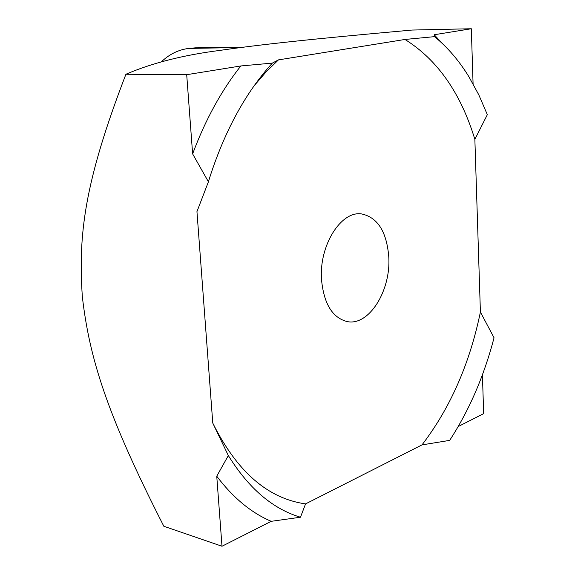 <?xml version="1.0" encoding="UTF-8"?>
<svg xmlns="http://www.w3.org/2000/svg" width="575" height="575" viewBox="0 0 575 575"><rect width="100%" height="100%" fill="white"/><g stroke="black" fill="none" stroke-linecap="round" stroke-linejoin="round"><path stroke-width="0.86" d="M240.645 47.524L188.665 48.422C178.43 49.759 169.373 54.201 161.489 61.741M242.743 47.258L195.306 47.847L188.593 48.429M458.232 426.528L483.668 413.633L482.418 374.763M473.081 83.871L471.313 28.75L412.074 30.051C307.769 39.359 260.166 44.606 219.492 50.456C183.195 55.092 152.001 63.027 125.918 74.254C83.907 183.346 78.236 235.57 82.326 296.542C89.355 357.363 106.181 413.173 163.839 526.262L221.993 546.25L271.184 521.324L300.473 517.227C272.715 508.94 248.673 488.383 228.333 455.558L216.753 476.208L221.993 546.25M208.416 181.786L210.364 175.526C225.544 129.361 246.208 91.885 272.356 63.099L240.832 65.96L186.702 74.692L192.632 153.906L208.416 181.786L196.952 211.607L212.779 423.085C236.864 471.593 267.792 498.532 305.555 503.901L422.007 444.885L449.679 440.378C469.25 410.219 484.042 376.028 494.047 337.791L480.405 312.045L474.864 139.373L487.334 114.662L478.824 94.897L468.884 76.705C459.051 60.663 447.594 47.308 434.506 36.649L404.973 39.459L278.473 59.879L266.124 71.868L254.279 85.589M474.864 139.373C460.719 93.013 437.424 59.714 404.973 39.459M422.007 444.885C450.196 408.085 469.667 363.803 480.405 312.045M321.518 279.666C318.924 245.705 340.918 210.63 361.546 213.929C377.631 217.343 386.709 231.675 388.779 256.917C391.029 290.627 368.985 326.133 347.293 321.605C332.465 317.874 323.876 303.895 321.518 279.666M192.632 153.906C205.469 119.622 221.533 90.311 240.832 65.96M271.184 521.324C251.131 512.72 232.99 497.684 216.753 476.208M471.313 28.75L434.197 34.744L442.937 44.074M434.197 34.744L434.506 36.649M212.779 423.085L228.333 455.558M300.473 517.227L305.555 503.901M278.473 59.879L272.356 63.099M186.702 74.692L125.918 74.254M195.306 47.847L193.495 48.106M190.469 48.163L188.665 48.422"/></g></svg>
